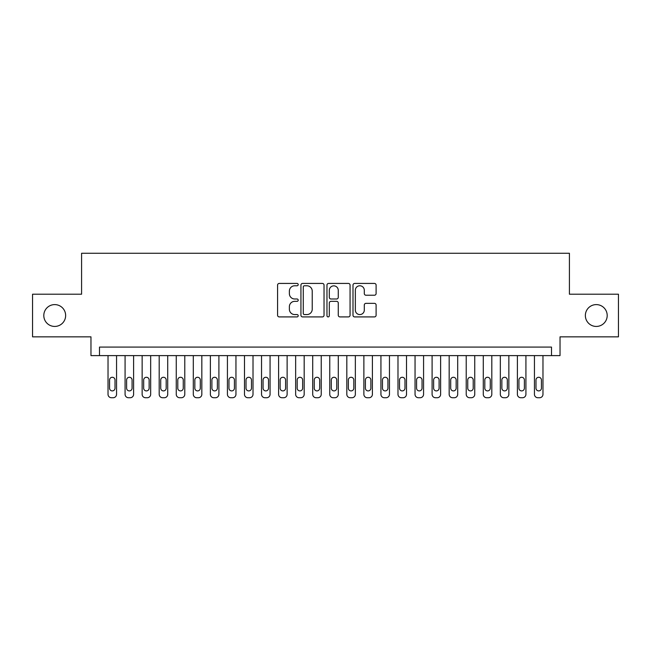 <?xml version="1.0" encoding="UTF-8"?>
<svg xmlns="http://www.w3.org/2000/svg" width="651" height="651" viewBox="0 0 651 651"><rect width="100%" height="100%" fill="white"/><g stroke="black" fill="none" stroke-linecap="round" stroke-linejoin="round"><path stroke-width="0.98" d="M298.207 284.601A1.172 1.172 0 0 0 297.035 283.429L279.246 283.429A1.676 1.676 0 0 0 277.578 285.105L277.578 315.239A1.676 1.676 0 0 0 279.246 316.915L297.035 316.915A1.172 1.172 0 0 0 298.207 315.743A1.172 1.172 0 0 0 297.035 314.571L294.732 314.571A5.354 5.354 0 0 1 289.378 309.209L289.378 306.702A5.354 5.354 0 0 1 294.732 301.34L297.035 301.34A1.172 1.172 0 0 0 298.207 300.168A1.172 1.172 0 0 0 297.035 298.996L294.732 298.996A5.354 5.354 0 0 1 289.378 293.642L289.378 291.127A5.354 5.354 0 0 1 294.732 285.773L297.035 285.773A1.172 1.172 0 0 0 298.207 284.601M585.363 315.523A10.912 10.912 0 0 0 596.275 326.436A10.912 10.912 0 0 0 607.196 315.523A10.912 10.912 0 0 0 596.275 304.603A10.912 10.912 0 0 0 585.363 315.523M43.804 315.523A10.912 10.912 0 0 0 54.725 326.436A10.912 10.912 0 0 0 65.637 315.523A10.912 10.912 0 0 0 54.725 304.603A10.912 10.912 0 0 0 43.804 315.523M374.431 295.228A1.676 1.676 0 0 0 376.107 293.56L376.107 285.105A1.676 1.676 0 0 0 374.431 283.429L354.673 283.429A1.676 1.676 0 0 0 352.997 285.105L352.997 315.239A1.676 1.676 0 0 0 354.673 316.915L374.431 316.915A1.676 1.676 0 0 0 376.107 315.239L376.107 305.026A1.676 1.676 0 0 0 374.431 303.35L365.976 303.35A1.676 1.676 0 0 0 364.3 305.026L364.3 310.088A4.476 4.476 0 0 1 359.824 314.571A4.476 4.476 0 0 1 355.34 310.088L355.34 290.248A4.476 4.476 0 0 1 359.824 285.773A4.476 4.476 0 0 1 364.3 290.248L364.3 293.56A1.676 1.676 0 0 0 365.976 295.228L374.431 295.228M551.503 355.609L560.031 355.609L560.031 336.844L618.45 336.844L618.45 294.203L569.413 294.203L569.413 253.263L81.587 253.263L81.587 294.203L32.55 294.203L32.55 336.844L90.969 336.844L90.969 355.609L551.503 355.609L551.503 347.081L99.497 347.081L99.497 355.609M324.035 285.105A1.676 1.676 0 0 0 322.359 283.429L302.601 283.429A1.676 1.676 0 0 0 300.933 285.105L300.933 315.239A1.676 1.676 0 0 0 302.601 316.915L322.359 316.915A1.676 1.676 0 0 0 324.035 315.239L324.035 285.105M328.641 283.429L348.399 283.429A1.676 1.676 0 0 1 350.067 285.105L350.067 315.239A1.676 1.676 0 0 1 348.399 316.915L339.944 316.915A1.676 1.676 0 0 1 338.268 315.239L338.268 303.016A1.676 1.676 0 0 0 336.591 301.34L330.985 301.34A1.676 1.676 0 0 0 329.308 303.016L329.308 315.743A1.172 1.172 0 0 1 328.137 316.915A1.172 1.172 0 0 1 326.965 315.743L326.965 285.105A1.676 1.676 0 0 1 328.641 283.429M304.448 285.773A1.172 1.172 0 0 0 303.276 286.945L303.276 313.4A1.172 1.172 0 0 0 304.448 314.571L306.873 314.571A5.354 5.354 0 0 0 312.228 309.209L312.228 291.127A5.354 5.354 0 0 0 306.873 285.773L304.448 285.773M338.268 290.338A4.476 4.476 0 0 0 333.784 285.854A4.476 4.476 0 0 0 329.308 290.338L329.308 297.328A1.676 1.676 0 0 0 330.985 298.996L336.591 298.996A1.676 1.676 0 0 0 338.268 297.328L338.268 290.338M116.553 355.609L116.553 394.327A3.41 3.41 0 0 1 113.144 397.737L111.435 397.737A3.41 3.41 0 0 1 108.025 394.327L108.025 355.609M115.015 388.183L115.015 379.997A2.726 2.726 0 0 0 112.289 377.271A2.726 2.726 0 0 0 109.563 379.997L109.563 388.183A2.726 2.726 0 0 0 112.289 390.909A2.726 2.726 0 0 0 115.015 388.183M133.61 355.609L133.61 394.327A3.41 3.41 0 0 1 130.2 397.737L128.491 397.737A3.41 3.41 0 0 1 125.082 394.327L125.082 355.609M132.08 388.183L132.08 379.997A2.726 2.726 0 0 0 129.346 377.271A2.726 2.726 0 0 0 126.619 379.997L126.619 388.183A2.726 2.726 0 0 0 129.346 390.909A2.726 2.726 0 0 0 132.08 388.183M150.666 355.609L150.666 394.327A3.41 3.41 0 0 1 147.256 397.737L145.547 397.737A3.41 3.41 0 0 1 142.138 394.327L142.138 355.609M149.136 388.183L149.136 379.997A2.726 2.726 0 0 0 146.402 377.271A2.726 2.726 0 0 0 143.676 379.997L143.676 388.183A2.726 2.726 0 0 0 146.402 390.909A2.726 2.726 0 0 0 149.136 388.183M167.722 355.609L167.722 394.327A3.41 3.41 0 0 1 164.312 397.737L162.612 397.737A3.41 3.41 0 0 1 159.194 394.327L159.194 355.609M166.192 388.183L166.192 379.997A2.726 2.726 0 0 0 163.458 377.271A2.726 2.726 0 0 0 160.732 379.997L160.732 388.183A2.726 2.726 0 0 0 163.458 390.909A2.726 2.726 0 0 0 166.192 388.183M184.778 355.609L184.778 394.327A3.41 3.41 0 0 1 181.369 397.737L179.668 397.737A3.41 3.41 0 0 1 176.25 394.327L176.25 355.609M183.248 388.183L183.248 379.997A2.726 2.726 0 0 0 180.514 377.271A2.726 2.726 0 0 0 177.788 379.997L177.788 388.183A2.726 2.726 0 0 0 180.514 390.909A2.726 2.726 0 0 0 183.248 388.183M201.834 355.609L201.834 394.327A3.41 3.41 0 0 1 198.425 397.737L196.724 397.737A3.41 3.41 0 0 1 193.306 394.327L193.306 355.609M200.305 388.183L200.305 379.997A2.726 2.726 0 0 0 197.57 377.271A2.726 2.726 0 0 0 194.844 379.997L194.844 388.183A2.726 2.726 0 0 0 197.57 390.909A2.726 2.726 0 0 0 200.305 388.183M218.899 355.609L218.899 394.327A3.41 3.41 0 0 1 215.481 397.737L213.78 397.737A3.41 3.41 0 0 1 210.371 394.327L210.371 355.609M217.361 388.183L217.361 379.997A2.726 2.726 0 0 0 214.635 377.271A2.726 2.726 0 0 0 211.9 379.997L211.9 388.183A2.726 2.726 0 0 0 214.635 390.909A2.726 2.726 0 0 0 217.361 388.183M235.955 355.609L235.955 394.327A3.41 3.41 0 0 1 232.537 397.737L230.836 397.737A3.41 3.41 0 0 1 227.427 394.327L227.427 355.609M234.417 388.183L234.417 379.997A2.726 2.726 0 0 0 231.691 377.271A2.726 2.726 0 0 0 228.957 379.997L228.957 388.183A2.726 2.726 0 0 0 231.691 390.909A2.726 2.726 0 0 0 234.417 388.183M253.011 355.609L253.011 394.327A3.41 3.41 0 0 1 249.593 397.737L247.893 397.737A3.41 3.41 0 0 1 244.483 394.327L244.483 355.609M251.473 388.183L251.473 379.997A2.726 2.726 0 0 0 248.747 377.271A2.726 2.726 0 0 0 246.013 379.997L246.013 388.183A2.726 2.726 0 0 0 248.747 390.909A2.726 2.726 0 0 0 251.473 388.183M270.067 355.609L270.067 394.327A3.41 3.41 0 0 1 266.658 397.737L264.949 397.737A3.41 3.41 0 0 1 261.539 394.327L261.539 355.609M268.529 388.183L268.529 379.997A2.726 2.726 0 0 0 265.803 377.271A2.726 2.726 0 0 0 263.069 379.997L263.069 388.183A2.726 2.726 0 0 0 265.803 390.909A2.726 2.726 0 0 0 268.529 388.183M287.124 355.609L287.124 394.327A3.41 3.41 0 0 1 283.714 397.737L282.005 397.737A3.41 3.41 0 0 1 278.595 394.327L278.595 355.609M285.586 388.183L285.586 379.997A2.726 2.726 0 0 0 282.86 377.271A2.726 2.726 0 0 0 280.125 379.997L280.125 388.183A2.726 2.726 0 0 0 282.86 390.909A2.726 2.726 0 0 0 285.586 388.183M304.18 355.609L304.18 394.327A3.41 3.41 0 0 1 300.77 397.737L299.061 397.737A3.41 3.41 0 0 1 295.652 394.327L295.652 355.609M302.642 388.183L302.642 379.997A2.726 2.726 0 0 0 299.916 377.271A2.726 2.726 0 0 0 297.19 379.997L297.19 388.183A2.726 2.726 0 0 0 299.916 390.909A2.726 2.726 0 0 0 302.642 388.183M321.236 355.609L321.236 394.327A3.41 3.41 0 0 1 317.826 397.737L316.117 397.737A3.41 3.41 0 0 1 312.708 394.327L312.708 355.609M319.698 388.183L319.698 379.997A2.726 2.726 0 0 0 316.972 377.271A2.726 2.726 0 0 0 314.246 379.997L314.246 388.183A2.726 2.726 0 0 0 316.972 390.909A2.726 2.726 0 0 0 319.698 388.183M338.292 355.609L338.292 394.327A3.41 3.41 0 0 1 334.883 397.737L333.174 397.737A3.41 3.41 0 0 1 329.764 394.327L329.764 355.609M336.754 388.183L336.754 379.997A2.726 2.726 0 0 0 334.028 377.271A2.726 2.726 0 0 0 331.302 379.997L331.302 388.183A2.726 2.726 0 0 0 334.028 390.909A2.726 2.726 0 0 0 336.754 388.183M355.348 355.609L355.348 394.327A3.41 3.41 0 0 1 351.939 397.737L350.23 397.737A3.41 3.41 0 0 1 346.82 394.327L346.82 355.609M353.81 388.183L353.81 379.997A2.726 2.726 0 0 0 351.084 377.271A2.726 2.726 0 0 0 348.358 379.997L348.358 388.183A2.726 2.726 0 0 0 351.084 390.909A2.726 2.726 0 0 0 353.81 388.183M372.405 355.609L372.405 394.327A3.41 3.41 0 0 1 368.995 397.737L367.286 397.737A3.41 3.41 0 0 1 363.876 394.327L363.876 355.609M370.875 388.183L370.875 379.997A2.726 2.726 0 0 0 368.14 377.271A2.726 2.726 0 0 0 365.414 379.997L365.414 388.183A2.726 2.726 0 0 0 368.14 390.909A2.726 2.726 0 0 0 370.875 388.183M389.461 355.609L389.461 394.327A3.41 3.41 0 0 1 386.051 397.737L384.342 397.737A3.41 3.41 0 0 1 380.933 394.327L380.933 355.609M387.931 388.183L387.931 379.997A2.726 2.726 0 0 0 385.197 377.271A2.726 2.726 0 0 0 382.471 379.997L382.471 388.183A2.726 2.726 0 0 0 385.197 390.909A2.726 2.726 0 0 0 387.931 388.183M406.517 355.609L406.517 394.327A3.41 3.41 0 0 1 403.107 397.737L401.407 397.737A3.41 3.41 0 0 1 397.989 394.327L397.989 355.609M404.987 388.183L404.987 379.997A2.726 2.726 0 0 0 402.253 377.271A2.726 2.726 0 0 0 399.527 379.997L399.527 388.183A2.726 2.726 0 0 0 402.253 390.909A2.726 2.726 0 0 0 404.987 388.183M423.573 355.609L423.573 394.327A3.41 3.41 0 0 1 420.164 397.737L418.463 397.737A3.41 3.41 0 0 1 415.045 394.327L415.045 355.609M422.043 388.183L422.043 379.997A2.726 2.726 0 0 0 419.309 377.271A2.726 2.726 0 0 0 416.583 379.997L416.583 388.183A2.726 2.726 0 0 0 419.309 390.909A2.726 2.726 0 0 0 422.043 388.183M440.629 355.609L440.629 394.327A3.41 3.41 0 0 1 437.22 397.737L435.519 397.737A3.41 3.41 0 0 1 432.101 394.327L432.101 355.609M439.099 388.183L439.099 379.997A2.726 2.726 0 0 0 436.365 377.271A2.726 2.726 0 0 0 433.639 379.997L433.639 388.183A2.726 2.726 0 0 0 436.365 390.909A2.726 2.726 0 0 0 439.099 388.183M457.694 355.609L457.694 394.327A3.41 3.41 0 0 1 454.276 397.737L452.575 397.737A3.41 3.41 0 0 1 449.166 394.327L449.166 355.609M456.156 388.183L456.156 379.997A2.726 2.726 0 0 0 453.43 377.271A2.726 2.726 0 0 0 450.695 379.997L450.695 388.183A2.726 2.726 0 0 0 453.43 390.909A2.726 2.726 0 0 0 456.156 388.183M474.75 355.609L474.75 394.327A3.41 3.41 0 0 1 471.332 397.737L469.631 397.737A3.41 3.41 0 0 1 466.222 394.327L466.222 355.609M473.212 388.183L473.212 379.997A2.726 2.726 0 0 0 470.486 377.271A2.726 2.726 0 0 0 467.752 379.997L467.752 388.183A2.726 2.726 0 0 0 470.486 390.909A2.726 2.726 0 0 0 473.212 388.183M491.806 355.609L491.806 394.327A3.41 3.41 0 0 1 488.388 397.737L486.688 397.737A3.41 3.41 0 0 1 483.278 394.327L483.278 355.609M490.268 388.183L490.268 379.997A2.726 2.726 0 0 0 487.542 377.271A2.726 2.726 0 0 0 484.808 379.997L484.808 388.183A2.726 2.726 0 0 0 487.542 390.909A2.726 2.726 0 0 0 490.268 388.183M508.862 355.609L508.862 394.327A3.41 3.41 0 0 1 505.453 397.737L503.744 397.737A3.41 3.41 0 0 1 500.334 394.327L500.334 355.609M507.324 388.183L507.324 379.997A2.726 2.726 0 0 0 504.598 377.271A2.726 2.726 0 0 0 501.864 379.997L501.864 388.183A2.726 2.726 0 0 0 504.598 390.909A2.726 2.726 0 0 0 507.324 388.183M525.918 355.609L525.918 394.327A3.41 3.41 0 0 1 522.509 397.737L520.8 397.737A3.41 3.41 0 0 1 517.39 394.327L517.39 355.609M524.38 388.183L524.38 379.997A2.726 2.726 0 0 0 521.654 377.271A2.726 2.726 0 0 0 518.92 379.997L518.92 388.183A2.726 2.726 0 0 0 521.654 390.909A2.726 2.726 0 0 0 524.38 388.183M542.975 355.609L542.975 394.327A3.41 3.41 0 0 1 539.565 397.737L537.856 397.737A3.41 3.41 0 0 1 534.447 394.327L534.447 355.609M541.437 388.183L541.437 379.997A2.726 2.726 0 0 0 538.711 377.271A2.726 2.726 0 0 0 535.985 379.997L535.985 388.183A2.726 2.726 0 0 0 538.711 390.909A2.726 2.726 0 0 0 541.437 388.183"/></g></svg>
